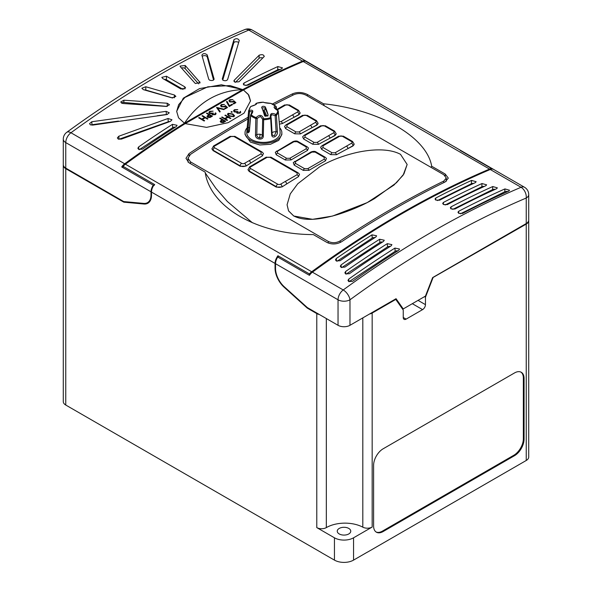 <?xml version="1.0" encoding="UTF-8"?>
<svg xmlns="http://www.w3.org/2000/svg" width="592" height="592" viewBox="0 0 592 592"><rect width="100%" height="100%" fill="white"/><g stroke="black" fill="none" stroke-linecap="round" stroke-linejoin="round"><path stroke-width="0.89" d="M63.3 164.939A8.443 4.877 0 0 0 63.285 165.212A8.443 4.877 0 0 0 65.756 168.661L65.756 405.039A8.443 4.877 180 0 1 63.285 401.591L63.285 165.212M277.278 257.816L277.278 256.773A8.443 4.877 120 0 0 275.051 263.425L275.051 268.169A17.568 10.138 -120 0 0 284.108 287.201L307.263 308.092L316.779 313.59A6.756 3.9 0 0 0 319.34 314.515M275.051 263.425L151.493 192.082L151.493 195.19A17.568 10.138 60 0 1 147.852 203.234A17.568 10.138 60 0 1 143.886 204.018L123.809 202.175L65.756 168.661M432.56 277.774L526.244 224.094A8.443 4.877 0 0 0 528.715 220.646A8.443 4.877 0 0 0 528.7 220.372M307.736 307.818L307.263 308.092M369.608 313.975A6.756 3.9 0 0 0 372.168 313.05L395.782 299.419L403.241 310.03L403.241 317.475A4.055 2.338 120 0 0 404.077 319.332A4.055 2.338 120 0 0 406.105 319.125L422.584 309.616A4.055 2.338 120 0 0 425.456 304.651L425.456 297.206L432.915 277.981M395.301 299.138L395.782 299.419M277.278 256.773L277.204 256.728A8.443 4.877 -60 0 1 277.922 255.744L309.446 273.948A8.443 4.877 120 0 1 311.695 271.758A956.235 552.084 -60 0 1 489.532 169.083L303.237 61.524A8.443 4.877 -60 0 1 305.479 61.124L337.003 79.328A8.443 4.877 -60 0 1 337.721 79.483L337.477 79.343A8.443 4.877 -60 0 1 337.951 79.557L461.508 150.893A8.443 4.877 120 0 0 461.035 150.679L460.968 150.634A8.443 4.877 120 0 0 460.25 150.479L491.774 168.683A8.443 4.877 120 0 0 489.532 169.083M151.493 192.082A8.443 4.877 -60 0 1 153.713 185.437L153.964 185.577A8.443 4.877 120 0 1 154.682 184.593L123.151 166.389A8.443 4.877 -60 0 1 125.4 164.199L311.695 271.758M123.151 166.389L123.151 166.959L122.433 166.544L123.565 165.901M303.237 61.524A956.235 552.084 120 0 0 243.438 89.991L248.818 95.097L250.527 100.892L244.022 113.146L228.135 122.662L206.556 127.369L185.192 123.617A956.235 552.084 120 0 0 125.4 164.199M185.215 123.632L243.438 89.991M207.925 118.77L207.429 119.059L205.187 117.756L202.383 119.377L204.625 120.679L204.136 120.96L198.66 117.801L199.149 117.519L201.82 119.059L204.625 117.438L201.961 115.899L202.449 115.61L207.925 118.829L207.429 119.11L205.187 117.815L202.427 119.406M204.625 120.679L204.136 121.012L198.66 117.801M204.58 117.46L201.961 115.899M212.417 116.18L210.012 117.475L207.577 117.275L207.281 115.847L208.976 114.759L206.453 113.301L206.941 113.02L212.417 116.18L210.012 117.527L207.577 117.334L207.281 115.899M206.948 116.528L207.281 115.847M208.924 114.789L206.453 113.301M230.858 118.237L230.362 118.518L228.12 117.223L225.315 118.844L227.557 120.139L227.069 120.428L221.593 117.268L222.081 116.979L224.753 118.518L227.557 116.898L224.893 115.359L225.382 115.077L230.858 118.296L230.362 118.578L228.12 117.283L225.36 118.874M227.557 120.139L227.069 120.479L221.593 117.268M227.506 116.927L224.893 115.359M234.536 115.729L233.87 116.661L229.097 116.091L227.432 114.3L228.112 113.338L232.819 113.945L234.536 115.729L233.87 116.713L229.097 116.143L227.432 114.323M250.527 101.04L248.248 94.357L243.438 90.014M240.781 112.191L240.1 113.057L237.081 113.161L236.593 112.147L234.232 111.844L233.522 110.83L234.365 109.727L237.799 109.609L234.913 110.06L234.247 110.904L234.676 111.533L238.08 111.555L237.577 112.88L239.538 112.739L240.33 111.311L240.781 112.191L240.1 113.116L237.081 113.22L236.593 112.199L234.232 111.895L233.522 110.859M237.799 109.609L234.913 110.112L234.247 110.926M238.08 111.555L237.577 112.939M232.086 111.71L232.086 112.236L231.169 112.236L231.169 111.651L232.086 111.651L232.086 112.236L232.086 111.71M225.663 121.234L223.258 122.529L220.823 122.329L220.527 120.901L222.222 119.821L219.699 118.356L220.187 118.074L225.663 121.234L223.258 122.581L220.823 122.389L220.527 120.953M220.202 121.53L220.527 120.901M222.178 119.843L219.699 118.356M233.833 101.506L233.292 101.935L229.777 101.898L228.926 100.766L229.763 99.685L232.974 99.611L230.295 100.026L229.711 100.832L230.295 101.624L232.819 101.565L233.744 100.707L235.919 102.66L233.677 103.963L233.115 103.578L234.98 102.505L233.833 101.506L233.292 101.994L229.777 101.95L228.926 100.788M234.935 102.527L233.833 101.558M232.974 99.611L230.295 100.078L229.711 100.862M232.552 104.606L229.185 106.553L226.447 101.595L227.106 101.484L229.452 105.694L231.99 104.229L232.552 104.606M227.498 107.522L225.256 108.817L224.694 108.44L226.558 107.367L225.411 106.368L224.871 106.856L221.356 106.812L220.513 105.65L221.341 104.547L224.553 104.473L221.874 104.939L221.29 105.724L221.874 106.486L224.398 106.427L225.323 105.568L227.498 107.522M226.521 107.389L225.411 106.419M224.412 109.254L223.887 109.557L217.752 108.121L220.239 111.659L219.713 111.969L216.628 107.426L224.412 109.254L223.887 109.609L217.797 108.188M220.239 111.659L219.713 112.021L216.554 107.47M215.347 113.671L215.643 112.857L216.095 113.686L215.414 114.663L212.395 114.767L211.906 113.745L209.546 113.449L208.835 112.406M216.095 113.738L215.414 114.611L212.395 114.707L211.855 113.997M211.906 113.694L209.546 113.39L208.835 112.376L209.679 111.281L213.113 111.155L210.227 111.666L209.561 112.48M213.113 111.155L210.227 111.607L209.561 112.45L209.99 113.079L213.394 113.102L212.891 114.485M153.95 185.57L153.95 184.741L154.379 184.985M124.683 163.784A956.235 552.084 -60 0 1 184.46 123.217L178.555 117.793L176.668 111.34L183.305 98.191L199.519 88.6L221.393 84.782L242.735 89.57A956.235 552.084 -60 0 1 302.519 61.109L248.781 30.088A956.235 552.084 120 0 0 159.862 74.644A956.235 552.084 120 0 0 70.944 132.756A8.443 4.188 -126.1 0 0 66.748 132.319A8.443 8.443 0 0 0 63.285 139.142A8.443 4.877 180 0 0 65.756 142.591L65.756 168.106L123.713 201.569L143.701 203.404A16.887 9.753 -120 0 0 147.512 202.649A16.887 9.753 -120 0 0 151.012 194.916L151.012 191.808L65.756 142.591A8.443 4.877 -60 0 1 70.944 132.756L124.683 163.784A8.443 4.877 120 0 0 121.723 166.959L153.239 185.155L153.239 186.206M153.239 185.155A8.443 4.877 120 0 0 151.012 191.808M310.578 273.867L309.446 274.518L309.446 273.948M491.774 169.09L491.774 168.683M309.446 274.518L309.86 274.755M166.382 106.434L169.504 104.784L167.225 103.237L123.891 100.203L120.768 101.942L121.56 103.089L123.047 103.496L166.382 106.434M185.2 65.483L200.081 82.488L195.464 83.524L194.968 83.132L180.39 66.778L180.094 66.082L185.2 65.483L185.2 68.665A2.701 1.561 0 0 0 181.485 68.006M214.082 79.365L214.082 78.891C213.668 80.527 212.143 80.934 209.501 80.112L208.747 79.261L201.879 55.174C203.115 53.191 204.891 53.102 207.222 54.901L214.119 79.128M166.448 76.242L184.8 86.839L185.592 87.934L180.974 89.044L162.63 78.447L161.838 77.345L166.448 76.242L166.448 79.802A2.701 1.561 0 0 0 164.199 79.358M233.951 39.671C236.26 38.191 238.036 38.45 239.279 40.441L227.609 79.543C226.684 80.808 225.16 81.045 223.029 80.253L222.274 78.943L233.951 39.671L233.766 42.868L222.747 80.053M259.207 55.174C262.382 54.19 263.988 54.716 264.017 56.736L239.005 81.785L234.684 82.036L234.188 80.297L259.207 55.174L259.022 58.401L235.438 82.347M264.306 56.166L264.017 56.736M233.899 80.919L234.188 80.297L234.114 81.555M277.863 66.548L282.473 67.858L281.688 68.753A956.235 552.084 120 0 0 247.87 85.218L244.052 85.107L243.26 83.99L244.052 83.013A956.235 552.084 -60 0 1 277.863 66.548L277.678 69.797L245.872 85.596M172.464 124.342A956.235 552.084 120 0 0 138.654 146.92L137.869 148.244L138.661 149.347L142.472 149.125A956.235 552.084 -60 0 1 176.29 126.547L177.075 125.304L172.464 124.342L172.679 127.687A2.701 1.665 176.4 0 1 175.336 127.162M168.039 118.489L118.829 136.219L117.364 137.906L118.156 139.009L121.293 139.135L170.496 121.338L171.969 119.776L168.039 118.489L168.246 121.774A2.701 1.665 176.4 0 1 169.867 121.552M166.137 111.348L91.797 121.745L89.533 123.647L90.324 124.757L92.655 125.097L166.988 114.545L169.26 112.82L166.137 111.348L166.337 114.5A2.701 1.665 176.4 0 1 167.358 114.478M171.961 97.858L175.891 96.4L174.411 95.001L145.795 86.75L141.865 88.238L143.345 89.644L171.961 97.858M65.756 405.039L321.463 552.617M189.048 155.659L189.048 153.572L185.977 158.338L189.048 162.83L205.15 172.124C209.982 207.104 257.557 234.691 313.323 234.58L326.858 242.394C331.816 244.681 336.752 244.444 341.665 241.691A956.235 552.084 120 0 1 445.228 181.899L448.292 178.111L445.228 174.055L431.694 166.241C426.795 136.981 379.028 109.505 323.521 103.785L324.253 105.716M189.048 153.572A956.235 552.084 -60 0 1 248.078 117.246M272.409 104.007A956.235 552.084 -60 0 1 292.611 93.788C297.524 91.856 302.46 92.086 307.418 94.491L323.521 103.785M373.604 526.007A13.512 7.8 120 0 0 376.401 532.193A13.512 7.8 120 0 0 383.157 531.527L514.515 455.685A13.512 7.8 120 0 0 524.068 439.138L524.068 378.458A13.512 7.8 120 0 0 521.271 372.279A13.512 7.8 120 0 0 514.515 372.945L383.157 448.788A13.512 7.8 120 0 0 373.604 465.334L373.604 526.007M367.41 552.121L353.557 560.113A13.512 7.8 0 0 1 334.45 560.113L321.419 552.647M367.462 552.144L526.244 460.472L526.244 224.094M372.168 313.05L372.168 527.058L353.557 537.802L353.557 560.113M372.168 527.058A6.756 3.9 180 0 1 362.815 527.169A26.344 15.214 0 0 0 326.333 527.598A6.756 3.9 180 0 1 316.779 527.598L334.45 537.802A13.512 7.8 0 0 0 353.557 537.802M252.414 222.77L227.409 201.546L215.799 188.204L205.468 173.219M430.961 167.329L431.694 166.241M528.715 220.646L528.715 457.024A8.443 4.877 180 0 1 526.244 460.472M273.918 104.791A956.235 552.084 -60 0 1 294.039 94.609C298.005 93.055 301.987 93.24 305.983 95.171L443.793 174.736L446.272 178.014L443.793 181.071A956.235 552.084 120 0 0 340.237 240.863C336.271 243.083 332.29 243.268 328.294 241.425L190.476 161.86L188.004 158.242L190.476 154.401A956.235 552.084 -60 0 1 247.93 118.97M307.514 150.435L308.476 148.052L307.233 146.86A2.028 1.169 120 0 0 306.219 146.964L297.14 141.725L293.98 141.717A2.028 1.162 -119.7 0 0 292.973 141.614L275.302 152.248L276.227 154.756L285.307 159.995L291.035 159.951A956.235 552.084 -60 0 1 307.514 150.435A2.028 1.177 -120.3 0 0 306.227 148.784L306.219 146.964M276.272 187.109L282.007 186.931A956.235 552.084 -60 0 1 286.632 183.994A956.235 552.084 -60 0 1 298.486 176.653L299.522 174.3L298.161 172.864A2.028 1.169 120 0 0 297.147 172.96L270.085 157.339L267.073 157.346A2.028 1.184 -120.4 0 0 266.045 157.257L249.639 166.811L248.026 169.778L249.217 171.488L276.272 187.109L276.272 186.665L249.217 171.044L249.217 171.488M285.958 124.875L297.421 118.326A2.028 1.169 60 0 1 298.435 118.43L286.957 124.979A2.028 1.162 60.4 0 0 285.958 124.875L284.523 126.414L285.603 128.575L294.675 133.814L300.41 133.903A956.235 552.084 -60 0 1 311.806 127.805A956.235 552.084 -60 0 1 316.89 125.164L318.074 123.217A4.055 2.338 180 0 1 316.89 124.875L316.89 125.164M322.033 145.699L333.496 139.157A2.028 1.169 60 0 1 334.51 139.253L323.032 145.81A2.028 1.162 60.4 0 0 322.033 145.699L320.598 147.238L321.671 149.406L330.75 154.645L336.485 154.727A956.235 552.084 -60 0 1 347.881 148.636A956.235 552.084 -60 0 1 352.965 145.987L354.149 144.048A4.055 2.338 180 0 1 352.965 145.699L352.965 145.987M287.076 204.773L288.556 210.907L293.728 216.006L312.569 219.321L332.519 216.065L367.21 202.619L393.932 185.096L403.115 175.195L407.148 164.472L403.936 173.893L396.499 182.691L374.581 198.549C363.68 204.965 351.211 210.352 337.174 214.718C323.78 218.581 305.849 222.244 293.728 215.954L288.556 210.841L287.076 204.773L290.272 193.873L297.717 183.794L319.643 166.84C330.536 160.447 343.005 155.644 357.05 152.418C370.407 149.532 388.404 147.904 400.495 154.312L407.148 164.472M303.282 170.378L309.017 170.326A956.235 552.084 -60 0 1 325.496 160.817L326.458 158.434L325.208 157.243A2.028 1.169 120 0 0 324.194 157.346L315.122 152.107L311.962 152.1A2.028 1.162 -119.7 0 0 310.955 151.989L293.277 162.63L294.209 165.138L303.282 170.378A2.028 1.169 120 0 1 304.584 168.668L307.744 168.676L324.209 159.167L324.194 157.346M334.983 135.605L336.167 133.666A4.055 2.338 180 0 1 334.983 135.316L334.983 135.605A956.235 552.084 -60 0 0 329.899 138.254A956.235 552.084 -60 0 0 318.503 144.352A2.028 1.177 -120.4 0 0 317.12 142.398L328.471 135.768A2.028 1.169 60 0 1 329.899 138.254L334.983 135.316A2.028 1.169 60 0 0 333.548 132.837A2.028 1.169 0 0 0 333.548 131.18L324.475 125.941A2.028 1.169 0 0 0 321.604 125.941L305.05 135.427L305.035 137.166L314.115 142.406L317.12 142.398M305.05 135.427A2.028 1.162 60.4 0 0 304.051 135.316L302.616 136.863L303.696 139.024L312.768 144.263L318.503 144.352M298.908 114.781L300.092 112.835A4.055 2.338 180 0 1 298.908 114.493L298.908 114.781A956.235 552.084 -60 0 0 293.824 117.423A956.235 552.084 -60 0 0 282.428 123.521A2.028 1.177 -120.4 0 0 281.045 121.567L292.396 114.944A2.028 1.169 60 0 1 293.824 117.423L298.908 114.493A2.028 1.169 60 0 0 297.473 112.014A2.028 1.169 0 0 0 297.473 110.356L288.4 105.117A2.028 1.169 0 0 0 285.529 105.117L277.026 110.016M279.394 124.142L282.428 123.521M240.197 166.278L245.932 166.1A956.235 552.084 -60 0 1 250.557 163.17A956.235 552.084 -60 0 1 262.411 155.822L263.455 153.476L262.086 152.033A2.028 1.169 120 0 0 261.072 152.137L234.01 136.515L230.998 136.523A2.028 1.184 -120.4 0 0 229.97 136.426L213.564 145.98L211.958 148.955L213.142 150.657L240.197 166.278L240.197 165.841L213.142 150.22L213.142 150.657M247.167 127.798A18.411 10.626 0 0 0 245.036 132.763L245.036 134.517L250.431 142.11L259.851 144.973L270.485 144.293L278.751 140.363L281.859 134.517L281.859 132.763A18.411 10.626 0 0 0 279.72 127.798M245.036 132.763A18.411 10.626 0 0 0 250.431 140.282A18.411 10.626 0 0 0 270.492 142.583A18.411 10.626 0 0 0 281.859 132.763M250.971 114.804A1.014 0.57 4.8 0 0 250.571 115.203A1.014 0.57 4.8 0 0 250.712 115.529L249.373 131.409C247.782 134.192 247.086 132.682 247.271 126.895L248.618 111.015A14.83 8.562 180 0 1 248.633 110.719L246.783 132.29A16.68 9.635 0 0 0 251.652 139.579A16.68 9.635 0 0 0 270.211 141.569A16.68 9.635 0 0 0 280.112 132.29L278.277 111.266A1.014 0.599 -5 0 0 278.277 111.229A1.014 0.599 -5 0 0 278.247 111.111M348.784 528.427A6.756 3.9 0 0 0 341.421 527.583A6.756 3.9 0 0 0 337.255 531.187A6.756 3.9 0 0 0 339.231 533.947A6.756 3.9 0 0 0 346.594 534.791A6.756 3.9 0 0 0 350.76 531.187A6.756 3.9 0 0 0 348.784 528.427M65.756 168.106A8.443 4.877 180 0 1 63.285 164.657L63.285 139.142M337.706 79.432A8.443 4.877 120 0 0 337.47 79.284A8.443 4.877 120 0 0 336.996 79.062L305.479 60.872A8.443 4.877 120 0 0 302.519 61.109M184.46 123.217L184.46 123.24C198.742 101.891 218.167 90.68 242.735 89.592L230.036 85.574L207.822 86.817L184.963 97.406L178.643 104.695L176.668 111.496M184.46 123.24L242.735 89.592M526.244 223.539L526.244 198.024A8.443 4.877 0 0 0 528.715 194.576L528.715 220.091A8.443 4.877 180 0 1 526.244 223.539L432.634 277.589L425.456 296.104L403.241 308.928L396.055 298.701L349.976 325.304A8.443 4.877 180 0 1 338.039 325.304L307.322 307.574L284.241 286.75A16.887 9.753 60 0 1 275.532 268.442L275.532 263.699A8.443 4.877 -60 0 1 277.752 257.046L309.446 275.347A8.443 4.877 -60 0 1 312.413 272.172L343.219 289.954A956.235 552.084 -60 0 1 432.138 231.842A956.235 552.084 -60 0 1 521.056 187.287L490.25 169.497A956.235 552.084 120 0 0 312.413 272.172M490.25 169.497A8.443 4.877 -60 0 1 493.21 169.253L461.516 150.953A8.443 4.877 -60 0 1 461.989 151.175L524.497 187.257A8.443 4.877 -60 0 0 521.056 187.287A8.443 5.476 -113 0 1 526.244 198.024A947.792 547.208 120 0 0 438.11 242.18A947.792 547.208 120 0 0 349.976 299.789L349.976 325.304M471.55 180.412L476.16 181.722L475.376 182.617A956.235 552.084 120 0 0 439.649 200.2L435.823 200.096L435.031 198.979L435.823 197.994A956.235 552.084 -60 0 1 471.55 180.412L471.358 183.742L437.473 200.57M482.021 183.527L486.624 184.845L485.84 185.733A956.235 552.084 120 0 0 447.286 204.617L443.467 204.514L442.675 203.389L443.467 202.405A956.235 552.084 -60 0 1 482.021 183.527L481.829 186.746L445.11 204.987M492.759 186.539L497.369 187.864L496.584 188.744A956.235 552.084 120 0 0 454.93 209.028L451.111 208.924L450.32 207.799L451.111 206.823A956.235 552.084 -60 0 1 492.759 186.539L492.581 189.618L452.754 209.398M462.574 213.438L458.756 213.335L457.964 212.217L458.756 211.233A956.235 552.084 -60 0 1 504.939 188.922L509.542 190.254L508.757 191.127A956.235 552.084 120 0 0 462.574 213.438M352.573 281.304A956.235 552.084 -60 0 1 398.764 250.283L399.548 249.047L394.938 248.078A956.235 552.084 120 0 0 348.755 279.091L347.97 280.438L348.762 281.555L352.573 281.304M387.294 243.66A956.235 552.084 120 0 0 345.647 271.476L344.862 272.808L345.654 273.918L349.465 273.682A956.235 552.084 -60 0 1 391.12 245.872L391.904 244.637L387.294 243.66L387.501 246.923A2.701 1.665 176.4 0 1 390.261 246.413M379.65 239.249A956.235 552.084 120 0 0 341.096 264.89L340.319 266.215L341.11 267.325L344.921 267.096A956.235 552.084 -60 0 1 383.475 241.455L384.26 240.219L379.65 239.249L379.857 242.513A2.701 1.665 176.4 0 1 382.617 241.995M372.013 234.839A956.235 552.084 120 0 0 336.278 258.512L335.501 259.836L336.293 260.939L340.104 260.717A956.235 552.084 -60 0 1 375.831 237.044L376.623 235.808L372.013 234.839L372.213 238.095A2.701 1.665 176.4 0 1 374.973 237.584M122.433 167.373L122.433 166.544M245.932 166.1L250.557 163.17A2.028 1.169 -120 0 0 249.128 160.684L261.057 153.876L261.072 152.137M230.998 136.523L219.203 143.412A2.028 1.169 -120 0 0 218.189 143.308M282.007 186.931L286.632 183.994A2.028 1.169 -120 0 0 285.196 181.515L297.132 174.699L297.147 172.96M267.073 157.346L255.278 164.236A2.028 1.169 -120 0 0 254.264 164.139M293.98 141.717L277.515 151.219L277.53 153.047L286.602 158.286L289.762 158.293L306.227 148.784M311.962 152.1L295.497 161.601L295.512 163.429L304.584 168.668M279.202 121.915L281.045 121.567M276.545 109.616L279.439 107.951A2.028 1.169 60 0 1 280.453 108.047M286.957 124.979L286.942 126.718L296.022 131.957L299.027 131.949L310.378 125.326A2.028 1.169 60 0 1 311.806 127.805L316.89 124.875A2.028 1.169 60 0 0 315.455 122.389A2.028 1.169 0 0 0 315.455 120.738L306.382 115.499A2.028 1.169 0 0 0 303.511 115.499L298.435 118.43M304.051 135.316L315.514 128.775A2.028 1.169 60 0 1 316.528 128.878M323.032 145.81L323.017 147.541L332.097 152.788L335.102 152.773L346.446 146.15A2.028 1.169 60 0 1 347.881 148.636L352.965 145.699A2.028 1.169 60 0 0 351.53 143.22A2.028 1.169 0 0 0 351.53 141.562L342.45 136.323A2.028 1.169 0 0 0 339.586 136.323L334.51 139.253M271.654 134.858A1.014 0.54 -3.4 0 0 272.15 134.354L272.475 135.294L274.488 135.627L276.109 131.831L275.125 115.603A1.014 0.54 -3.5 0 0 276.397 115.314L277.382 131.55C278.188 135.975 272.157 139.475 271.654 134.858L270.67 118.615A1.014 0.54 -3.4 0 0 271.188 118.104A1.014 0.54 -3.4 0 0 271.114 117.919A1.014 0.37 158.1 0 0 271.121 117.786L271.121 117.786A1.014 0.37 158.1 0 0 270.426 117.697C269.782 113.516 271.624 112.458 275.953 114.508A14.319 8.266 0 0 0 277.766 110.6C273.696 107.988 273.023 106.538 275.739 106.242A14.319 8.266 0 0 0 273.571 104.629A14.319 8.266 0 0 0 270.788 103.378C267.369 103.267 264.846 102.875 263.233 102.209A14.319 8.266 0 0 0 256.469 103.26C257.113 104.074 255.27 105.132 250.941 106.449A14.319 8.266 0 0 0 249.128 110.356C253.191 109.601 253.872 111.052 251.156 114.715L250.867 114.574A1.014 1.014 0 0 0 250.571 115.203L249.239 131.098A1.014 0.57 4.8 0 0 249.373 131.409M263.307 136.153A1.014 0.525 -178.8 0 1 262.308 135.672L262.648 119.229A1.014 0.525 -178.8 0 0 262.937 119.54A1.014 0.525 -178.8 0 0 263.662 119.702L263.307 136.153C263.277 140.829 255.041 139.571 255.485 134.939L255.84 118.489A14.83 8.562 180 0 1 252.962 117.194A14.83 8.562 180 0 1 250.712 115.529A1.014 0.71 134 0 1 251.156 114.715A14.319 8.266 0 0 0 253.324 116.321A14.319 8.266 0 0 0 256.107 117.579C259.525 114.323 262.049 114.715 263.655 118.748A14.319 8.266 0 0 0 270.426 117.697A1.014 0.4 -107.9 0 1 270.67 118.615A14.83 8.562 180 0 1 263.662 119.702L263.655 118.748A1.014 0.429 173.8 0 0 263.166 118.844A1.014 0.429 173.8 0 0 262.648 119.229L260.428 116.387L257.165 118.378L256.107 117.579A1.014 0.422 109 0 0 255.84 118.489A1.014 0.525 -178.7 0 0 257.165 118.378L256.795 134.821C256.869 136.419 257.735 137.47 259.407 137.958C261.146 137.995 262.108 137.233 262.308 135.672A3.071 1.598 1.2 0 0 260.051 134.273A3.071 1.598 1.2 0 0 256.795 134.821A1.014 0.525 -178.7 0 1 255.485 134.939M261.716 107.581A28.971 5.957 81.5 0 1 262.019 108.277A28.971 5.957 81.5 0 1 264.409 115.174A28.971 5.957 81.5 0 1 264.454 115.322L267.91 116.017L268.08 114.796A28.949 5.95 -98.5 0 0 268.028 114.604A28.949 5.95 -98.5 0 0 265.342 107.048L264.92 106.604C262.966 105.99 261.901 106.316 261.716 107.581L261.657 107.315M263.721 102.327A1.014 1.006 -45.1 0 1 263.854 102.416A1.014 1.014 0 0 0 263.233 102.209A1.014 1.006 -45.1 0 1 263.721 102.327M270.285 103.378A1.014 0.866 89.7 0 1 270.529 103.334L270.529 103.334A1.014 0.866 89.7 0 1 270.788 103.378A1.014 0.422 109 0 1 270.862 103.393A1.014 1.014 0 0 0 270.529 103.334L263.958 102.505M263.233 102.209L256.403 103.267A1.014 0.4 -107.9 0 0 256.329 103.319M276.079 109.387L275.924 107.552A1.014 0.599 -4.9 0 0 276.323 107.019A1.014 0.599 -4.9 0 0 276.183 106.752A1.014 0.71 134 0 0 275.739 106.242A1.014 0.718 -81.7 0 1 275.924 107.552L274.718 108.136M255.825 103.896A1.014 0.629 3.7 0 0 255.7 104.162A1.014 0.629 3.7 0 0 255.781 104.436L255.774 104.481M255.87 104.414L255.781 104.436A1.014 0.947 99.7 0 1 256.469 103.26A1.014 0.4 -107.9 0 0 256.403 103.267A1.014 1.014 0 0 0 255.7 104.162L255.677 104.547M277.574 110.497L277.766 110.6A1.014 0.829 -178.5 0 1 278.277 111.266A14.83 8.562 180 0 1 276.397 115.314A1.014 0.725 -136 0 0 275.953 114.508L275.125 115.603L271.698 114.648L270.84 116.624L271.04 117.69M256.062 104.458L251.134 106.331A1.014 1.014 0 0 0 250.645 106.604A1.014 0.725 -136 0 1 250.941 106.449A1.014 0.577 -104.1 0 1 251.134 106.331L251.134 106.331A1.014 0.577 -104.1 0 1 251.348 106.345M250.867 114.574L252.177 111.629L249.498 111.636L249.128 110.356A1.014 0.829 -178.5 0 0 248.618 111.015A1.014 0.57 4.9 0 0 248.914 111.444A1.014 0.57 4.9 0 0 249.498 111.636L248.174 127.509L248.359 131.587L248.951 132.046M507.729 191.586A2.701 1.45 3.3 0 0 504.769 191.771L460.398 213.808M495.223 189.359A2.701 1.45 3.3 0 0 492.581 189.618M484.271 186.45A2.701 1.45 3.3 0 0 481.829 186.746M473.637 183.424A2.701 1.45 3.3 0 0 471.358 183.742M349.028 281.681L395.145 251.334A2.701 1.665 176.4 0 1 397.905 250.823M346.15 274.133L387.501 246.923M341.747 267.591L379.857 242.513M337.055 261.235L372.213 238.095M280.06 69.493A2.701 1.45 3.3 0 0 277.678 69.797M262.752 57.949A2.701 1.45 3.3 0 0 259.022 58.401M238.65 42.469A2.701 1.45 3.3 0 0 235.831 41.766A2.701 1.45 3.3 0 0 233.766 42.868M183.224 89.488L166.448 79.802M213.557 80.038L207.222 56.943A2.701 1.561 0 0 0 205.061 55.655A2.701 1.561 0 0 0 202.235 56.388M198.594 83.842L185.2 68.665M139.342 149.628L172.679 127.687M118.866 139.29A2.701 1.665 176.4 0 1 119.022 139.231L168.246 121.774M90.939 125.008A2.701 1.665 176.4 0 1 91.982 124.72L118.489 121.079M157.257 115.751L166.337 114.5M121.412 102.993A2.701 1.561 180 0 1 123.891 102.46L167.188 106.419M144.211 89.895A2.701 1.561 180 0 1 145.795 90.051L172.834 98.006M123.809 202.175L124.705 201.657M277.922 257.143L277.922 255.744M278.469 257.461L277.988 256.358L277.988 257.187M401.938 308.173L403.241 308.928M424.494 296.651L425.456 297.206M264.787 115.965A1.354 1.073 157.5 0 0 265.764 116.195L266.718 115.899A1.354 1.066 155.7 0 0 268.028 114.604L265.342 108.647L265.342 107.048M268.08 114.796A1.354 1.058 -26.5 0 1 266.785 116.039M264.661 115.788A1.354 1.066 155.7 0 0 265.719 116.084L265.764 116.195M237.281 112.465L237.577 112.88M232.086 111.651L232.086 112.184L231.169 112.184L231.169 111.651M232.33 114.226L228.66 113.671L228.423 114.892L229.592 115.81L233.292 116.343L233.766 115.662L232.33 114.226L228.66 113.731L228.423 114.944M228.186 114.345L228.423 114.892M233.766 115.692L232.33 114.286M224.612 121.197L222.784 120.139L221.815 120.687L221.312 122.048L224.612 121.197M220.949 121.53L221.312 122.048M224.56 121.219L222.784 120.198L221.815 120.746L221.312 122.1M235.919 102.608L233.677 103.963M233.677 103.903L233.115 103.578M232.552 104.555L229.185 106.553M229.185 106.493L226.447 101.595M227.498 107.47L225.256 108.817M224.553 104.473L221.874 104.939M221.874 104.888L221.29 105.694M225.411 106.368L221.356 106.812M221.356 106.76L220.505 105.679M225.256 108.765L224.694 108.44M213.394 113.102L212.891 114.426L214.844 114.286L215.148 113.139L215.347 113.642M212.595 114.012L212.891 114.426M211.359 116.136L209.538 115.085L208.569 115.632L208.066 116.994L211.359 116.136M207.696 116.476L208.066 116.994M211.314 116.165L209.538 115.144L208.569 115.684L208.066 117.046M376.053 531.971A13.512 7.8 120 0 0 382.439 531.113L513.804 455.27A13.512 7.8 120 0 0 523.358 438.724L523.358 378.044A13.512 7.8 120 0 0 520.908 372.087M316.779 527.598L316.779 313.59M143.886 204.018L144.922 203.419M151.012 194.916L151.493 194.642M199.785 83.183L199.785 81.792M337.47 79.284L252.214 30.059A8.443 4.877 -60 0 0 248.781 30.088A8.443 5.476 -113 0 0 244.696 29.6C215.111 42.15 185.429 57.024 155.637 74.222C125.859 91.42 96.23 110.785 66.748 132.319M334.45 560.113L334.45 537.802M362.815 527.169L362.815 317.897M326.333 318.548L326.333 527.598M445.228 175.817L445.228 174.055M307.418 96L307.418 94.491M292.611 95.312L292.611 93.788M190.476 163.658L190.476 161.86M270.929 103.43A1.014 0.422 109 0 0 270.862 103.393L276.013 106.375A1.014 1.014 0 0 1 276.323 107.019L276.553 109.72M443.793 182.602L443.793 181.071M340.237 242.498L340.237 240.863M328.294 243.075L328.294 241.425M338.039 325.304L338.039 299.789L275.532 263.699M338.039 299.789A8.443 4.877 -60 0 1 343.219 289.954A8.443 4.188 -126.1 0 1 349.976 299.789A8.443 4.877 0 0 1 338.039 299.789M280.571 184.186A2.028 1.169 -120 0 1 282.007 186.665A4.055 2.338 180 0 1 276.272 186.665A2.028 1.169 120 0 1 277.707 184.186A2.028 1.169 0 0 0 280.571 184.186L285.196 181.515M255.278 164.236L250.645 166.907A2.028 1.169 0 0 0 250.645 168.565A2.028 1.169 120 0 0 249.217 171.044A4.055 2.338 180 0 1 248.026 169.393M244.496 163.355A2.028 1.169 -120 0 1 245.932 165.841A4.055 2.338 180 0 1 240.197 165.841A2.028 1.169 120 0 1 241.632 163.355A2.028 1.169 0 0 0 244.496 163.355L249.128 160.684M219.203 143.412L214.578 146.083A2.028 1.169 0 0 0 214.578 147.741A2.028 1.169 120 0 0 213.142 150.22A4.055 2.338 180 0 1 211.958 148.562M262.086 152.033L235.024 136.412A2.028 1.169 120 0 0 234.01 136.515M214.578 147.741L241.632 163.355M214.578 146.083A2.028 1.169 -120 0 0 213.564 145.98M262.411 155.822A2.028 1.162 -119.6 0 0 261.057 153.876M298.486 173.256A2.028 1.169 120 0 0 298.161 172.864L271.099 157.243A2.028 1.169 120 0 0 270.085 157.339M250.645 168.565L277.707 184.186M250.645 166.907A2.028 1.169 -120 0 0 249.639 166.811M298.486 176.653A2.028 1.162 -119.6 0 0 297.132 174.699M307.233 146.86L298.153 141.621A2.028 1.169 120 0 0 297.14 141.725M277.515 151.219A2.028 1.177 -120.3 0 0 276.494 151.13M277.53 153.047A2.028 1.169 120 0 0 276.227 154.756M286.602 158.286A2.028 1.169 120 0 0 285.307 159.995M291.035 159.951A2.028 1.162 -119.7 0 0 289.762 158.293M325.208 157.243L316.135 152.003A2.028 1.169 120 0 0 315.122 152.107M295.497 161.601A2.028 1.177 -120.3 0 0 294.476 161.505M295.512 163.429A2.028 1.169 120 0 0 294.209 165.138M325.496 160.817A2.028 1.177 -120.3 0 0 324.209 159.167M309.017 170.326A2.028 1.162 -119.7 0 0 307.744 168.676M292.396 114.944L297.473 112.014M297.473 110.356A2.028 1.169 -60 0 1 298.486 110.253L289.414 105.013L284.523 105.013L279.439 107.951M288.4 105.117A2.028 1.169 -60 0 1 289.414 105.013M285.529 105.117A2.028 1.169 -120 0 0 284.523 105.013M300.41 133.903A2.028 1.177 -120.4 0 0 299.027 131.949M310.378 125.326L315.455 122.389M294.675 133.814A2.028 1.169 -60 0 1 296.022 131.957M315.455 120.738A2.028 1.169 -60 0 1 316.468 120.635L307.396 115.396L302.497 115.396L297.421 118.326M285.603 128.575A2.028 1.169 -60 0 1 286.942 126.718M306.382 115.499A2.028 1.169 -60 0 1 307.396 115.396M303.511 115.499A2.028 1.169 -120 0 0 302.497 115.396M328.471 135.768L333.548 132.837M312.768 144.263A2.028 1.169 -60 0 1 314.115 142.406M333.548 131.18A2.028 1.169 -60 0 1 334.561 131.084L325.489 125.844L320.59 125.844L315.514 128.775M303.696 139.024A2.028 1.169 -60 0 1 305.035 137.166M324.475 125.941A2.028 1.169 -60 0 1 325.489 125.844M321.604 125.941A2.028 1.169 -120 0 0 320.59 125.844M336.485 154.727A2.028 1.177 -120.4 0 0 335.102 152.773M346.446 146.15L351.53 143.22M330.75 154.645A2.028 1.169 -60 0 1 332.097 152.788M351.53 141.562A2.028 1.169 -60 0 1 352.543 141.466L343.464 136.227L338.572 136.227L333.496 139.157M321.671 149.406A2.028 1.169 -60 0 1 323.017 147.541M342.45 136.323A2.028 1.169 -60 0 1 343.464 136.227M339.586 136.323A2.028 1.169 -120 0 0 338.572 136.227M274.621 107.811L277.737 110.423A1.014 1.014 0 0 1 278.277 111.229L279.616 126.71A1.014 0.599 -4.9 0 0 279.616 126.71L279.742 128.05M277.382 131.55A1.014 0.54 176.5 0 1 276.109 131.831A3.071 1.643 -3.3 0 0 272.72 132.312A3.071 1.643 -3.3 0 0 272.061 132.86M249.513 127.857A3.071 1.724 4.6 0 0 248.174 127.509A1.014 0.57 -175.2 0 1 247.271 126.895M270.84 116.624L271.121 117.786A1.014 1.014 0 0 1 271.188 118.104L272.15 134.354A1.014 0.54 -3.4 0 0 272.068 134.162M259.407 137.958A3.071 0.651 98.8 0 0 260.051 134.273M504.769 191.771L504.939 188.922M458.637 213.261L458.756 211.233M450.993 208.85L451.111 206.823M443.349 204.44L443.467 202.405M435.705 200.022L435.823 197.994M348.91 281.629L348.755 279.091M395.145 251.334L394.938 248.078M345.802 274L345.647 271.476M341.258 267.399L341.096 264.89M336.441 261.013L336.278 258.512M243.934 85.033L244.052 83.013M184.8 89.037L184.8 86.839M207.222 56.943L207.222 54.901M138.809 149.428L138.654 146.92M119.022 139.231L118.829 136.219M91.982 124.72L91.797 121.745M167.225 106.419L167.225 103.237M123.891 102.46L123.891 100.203M174.411 97.828L174.411 95.001M145.795 90.051L145.795 86.75M275.532 267.895L275.051 268.169M284.493 286.979L284.108 287.201M418.048 300.373L425.456 304.651M412.313 303.681L422.584 309.616M403.241 317.475L406.105 319.125M262.019 108.277A1.88 1.08 180 0 1 264.853 108.151A1.88 1.08 180 0 1 265.342 108.647A1.354 1.066 155.7 0 1 264.039 109.949L263.018 110.097A1.354 1.066 -24.3 0 1 262.759 110.119M263.018 110.097L265.719 116.084M266.718 115.899L264.039 109.949M382.439 531.113L383.157 531.527M523.358 378.044L524.068 378.458M523.358 438.724L524.068 439.138M513.804 455.27L514.515 455.685M147.512 202.649L149.924 201.25M188.004 162.119L188.004 158.242M446.272 181.3L446.272 178.014M252.214 30.059A8.443 8.443 0 0 0 244.696 29.6M528.715 194.576A8.443 8.443 0 0 0 524.497 187.257M235.024 136.412L229.97 136.426M271.099 157.243L266.045 157.257M298.153 141.621C297.051 140.778 295.327 140.77 292.973 141.614M316.135 152.003C315.033 151.16 313.309 151.152 310.955 151.989M300.092 112.835L298.486 110.253M318.074 123.217L316.468 120.635M336.167 133.666L334.561 131.084M354.149 144.048L352.543 141.466M250.645 106.604L248.633 110.719M249.239 131.098L249.047 132.016"/></g></svg>
